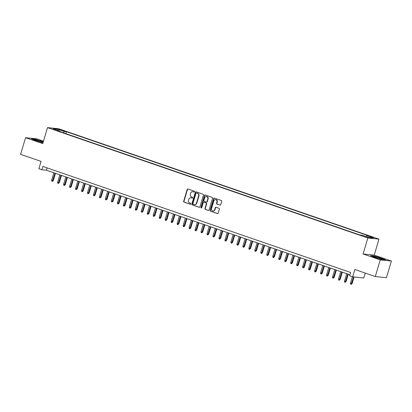 <?xml version="1.0" encoding="UTF-8"?>
<svg xmlns="http://www.w3.org/2000/svg" width="412" height="412" viewBox="0 0 412 412"><rect width="100%" height="100%" fill="white"/><g stroke="black" fill="none" stroke-linecap="round" stroke-linejoin="round"><path stroke-width="0.62" d="M194.469 191.75A0.479 0.433 -84.2 0 0 194.196 191.147L187.96 189A0.685 0.618 -84.2 0 0 187.182 189.453L183.67 201.226A0.685 0.618 -84.2 0 0 184.061 202.081L190.293 204.228A0.479 0.433 -84.2 0 0 190.844 203.914A0.479 0.433 -84.2 0 0 190.565 203.312L189.762 203.034A2.194 1.978 -84.2 0 1 188.505 200.294L188.799 199.315A2.194 1.978 -84.2 0 1 191.302 197.868L192.105 198.146A0.479 0.433 -84.2 0 0 192.656 197.832A0.479 0.433 -84.2 0 0 192.378 197.23L191.575 196.951A2.194 1.978 -84.2 0 1 190.318 194.212L190.612 193.233A2.194 1.978 -84.2 0 1 193.115 191.786L193.923 192.064A0.479 0.433 -84.2 0 0 194.469 191.75M373.452 237.405L370.347 236.668L373.452 237.405M219.936 205.104A0.685 0.618 -84.2 0 0 220.719 204.651L221.702 201.35A0.685 0.618 -84.2 0 0 221.311 200.49L214.389 198.105A0.685 0.618 -84.2 0 0 213.607 198.558L210.094 210.331A0.685 0.618 -84.2 0 0 210.491 211.186L217.412 213.571A0.685 0.618 -84.2 0 0 218.19 213.117L219.38 209.131A0.685 0.618 -84.2 0 0 218.988 208.276L216.027 207.251A0.685 0.618 -84.2 0 0 215.244 207.705L214.657 209.682A1.833 1.653 -84.2 0 1 211.516 208.601L213.828 200.85A1.833 1.653 -84.2 0 1 216.964 201.932L216.583 203.224A0.685 0.618 -84.2 0 0 216.975 204.079L220.188 205.13M43.476 141.162L36.709 138.829L25.565 137.69L20.6 154.345L41.071 161.396L38.883 168.729L41.87 169.754L42.863 166.427L350.643 272.471L349.649 275.803L352.636 276.833L363.781 277.971L365.238 273.089M380.255 259.895L391.4 261.038L374.22 255.121L363.075 253.977L380.255 259.895L375.291 276.555L354.825 269.5L352.636 276.833M363.075 253.977L367.844 237.987L47.514 127.617L58.659 128.76L378.983 239.125L367.844 237.987M25.565 137.69L42.75 143.608L47.514 127.617M203.456 195.061A0.685 0.618 -84.2 0 0 203.065 194.207L196.143 191.822A0.685 0.618 -84.2 0 0 195.36 192.27L191.853 204.043A0.685 0.618 -84.2 0 0 192.244 204.903L199.166 207.287A0.685 0.618 -84.2 0 0 199.949 206.834L203.456 195.061M205.264 194.964L212.19 197.348A0.685 0.618 -84.2 0 1 212.582 198.203L209.069 209.976A0.685 0.618 -84.2 0 1 208.287 210.429L205.325 209.409A0.685 0.618 -84.2 0 1 204.934 208.554L206.355 203.775A0.685 0.618 -84.2 0 0 205.964 202.92L204.002 202.246A0.685 0.618 -84.2 0 0 203.219 202.694L201.736 207.669A0.479 0.433 -84.2 0 1 200.917 207.385L204.486 195.417A0.685 0.618 -84.2 0 1 205.264 194.964M391.4 261.038L386.435 277.693L375.291 276.555M60.131 129.909L64.452 131.073L61.996 130.099L58.988 129.383L60.131 129.909M366.052 236.576L366.737 235.7L368.848 235.916L66.445 131.727L64.339 131.51L63.34 132.782M366.737 235.7L373.313 237.966L368.735 237.497L362.163 235.231L360.052 235.015L57.654 130.825L59.761 131.042L53.189 128.776L57.768 129.244L64.339 131.51M374.22 255.121L378.983 239.125M41.87 169.754L46.391 170.218L349.948 274.809M47.086 167.88L46.391 170.218M65.874 133.658L66.445 131.727M59.843 131.577L59.761 131.042M57.901 130.398L57.768 129.244M43.306 141.743L34.819 139.122L31.461 138.777L35.55 140.59L43.002 142.753M385.503 259.951L381.414 258.133L373.972 255.976L370.615 255.631L374.704 257.448L382.151 259.606L385.503 259.951M194.155 192.069L193.413 191.817A2.194 1.978 -84.2 0 0 193.017 191.729L192.713 191.698M190.9 197.781L191.204 197.812A2.194 1.978 -84.2 0 1 191.601 197.899L192.342 198.151M187.985 189.01A0.685 0.618 -84.2 0 0 187.481 189.484L183.973 201.257A0.685 0.618 -84.2 0 0 184.365 202.112L190.524 204.234M196.169 191.827A0.685 0.618 -84.2 0 0 195.664 192.301L192.157 204.074A0.685 0.618 -84.2 0 0 192.548 204.934L199.444 207.308M196.519 192.96A0.479 0.433 -84.2 0 0 195.968 193.274L192.888 203.61A0.479 0.433 -84.2 0 0 193.161 204.208L194.016 204.501A2.194 1.978 -84.2 0 0 196.514 203.054L198.62 195.994A2.194 1.978 -84.2 0 0 197.369 193.254L196.818 192.991A0.479 0.433 -84.2 0 0 196.642 192.97M194.412 204.589L194.716 204.62A2.194 1.978 -84.2 0 0 196.818 203.085L196.514 203.054M196.818 192.991L197.667 193.285A2.194 1.978 -84.2 0 1 198.924 196.024L196.818 203.085M208.565 210.45L205.325 209.409M204.048 202.251A0.685 0.618 -84.2 0 1 204.3 202.277L206.268 202.951A0.685 0.618 -84.2 0 1 206.659 203.806L205.238 208.58A0.685 0.618 -84.2 0 0 205.629 209.44M205.289 194.974A0.685 0.618 -84.2 0 0 204.785 195.448L201.216 207.416A0.479 0.433 -84.2 0 0 201.432 207.988M207.833 198.821A1.833 1.653 -84.2 0 0 204.697 197.745L203.883 200.474A0.685 0.618 -84.2 0 0 204.275 201.329L206.237 202.004A0.685 0.618 -84.2 0 0 207.02 201.556L207.833 198.821L208.137 198.852A1.833 1.653 -84.2 0 0 206.752 196.488L206.453 196.457M206.541 202.035A0.685 0.618 -84.2 0 0 207.324 201.586L207.02 201.556M208.137 198.852L207.324 201.586M215.584 199.568L215.883 199.599A1.833 1.653 -84.2 0 1 217.268 201.962L216.882 203.255A0.685 0.618 -84.2 0 0 217.273 204.11L220.214 205.125M212.901 210.965L213.2 210.995A1.833 1.653 -84.2 0 0 214.956 209.713L214.657 209.682M216.053 207.262A0.685 0.618 -84.2 0 0 215.548 207.736L214.956 209.713M214.41 198.115A0.685 0.618 -84.2 0 0 213.905 198.589L210.398 210.362A0.685 0.618 -84.2 0 0 210.79 211.217L217.685 213.596M53.282 180.657L52.365 181.398L51.768 181.192L51.665 180.229L53.282 180.657L55.46 173.344M52.365 181.398L54.956 173.169M51.665 180.229L53.879 172.798M43.152 142.258A4.537 0.407 16.6 0 0 40.824 141.27A4.537 0.407 16.6 0 0 36.349 139.982A4.537 0.407 16.6 0 0 34.551 139.848A4.537 0.407 16.6 0 0 36.91 140.868A4.537 0.407 16.6 0 0 43.1 142.418M31.992 139.014L34.907 139.313L43.255 141.908M375.636 256.867A4.537 0.407 16.6 0 0 373.705 256.702A4.537 0.407 16.6 0 0 380.405 258.983A4.537 0.407 16.6 0 0 382.295 259.266A4.537 0.407 16.6 0 0 380.425 258.283A4.537 0.407 16.6 0 0 375.636 256.867M371.145 255.867L374.06 256.166L381.27 258.257L384.957 259.895M59.261 182.717L58.339 183.453L57.742 183.247L57.639 182.289L59.261 182.717L61.44 175.404M58.339 183.453L60.93 175.229M57.639 182.289L59.853 174.858M65.235 184.772L64.318 185.513L63.721 185.307L63.618 184.349L65.235 184.772L67.413 177.464M64.318 185.513L66.909 177.289M63.618 184.349L65.832 176.918M71.209 186.832L70.292 187.573L69.695 187.367L69.592 186.404L71.209 186.832L73.393 179.524M70.292 187.573L72.883 179.349M69.592 186.404L71.806 178.978M77.188 188.892L76.272 189.633L75.669 189.427L75.571 188.464L77.188 188.892L79.367 181.584M76.272 189.633L78.862 181.409M75.571 188.464L77.786 181.038M83.162 190.952L82.245 191.693L81.648 191.487L81.545 190.524L83.162 190.952L85.346 183.639M82.245 191.693L84.836 183.469M81.545 190.524L83.76 183.098M89.141 193.012L88.22 193.753L87.622 193.547L87.524 192.584L89.141 193.012L91.32 185.699M88.22 193.753L90.815 185.524M87.524 192.584L89.739 185.153M95.115 195.072L94.199 195.808L93.601 195.602L93.498 194.644L95.115 195.072L97.294 187.759M94.199 195.808L96.789 187.584M93.498 194.644L95.713 187.213M101.095 197.127L100.173 197.868L99.575 197.662L99.477 196.704L101.095 197.127L103.273 189.819M100.173 197.868L102.763 189.644M99.477 196.704L101.692 189.273M107.069 199.187L106.152 199.928L105.554 199.722L105.451 198.759L107.069 199.187L109.247 191.879M106.152 199.928L108.742 191.704M105.451 198.759L107.666 191.333M113.048 201.247L112.126 201.988L111.528 201.782L111.425 200.819L113.048 201.247L115.226 193.939M112.126 201.988L114.716 193.764M111.425 200.819L113.64 193.393M119.022 203.307L118.105 204.048L117.508 203.842L117.405 202.879L119.022 203.307L121.2 195.994M118.105 204.048L120.695 195.824M117.405 202.879L119.619 195.453M124.996 205.367L124.079 206.108L123.482 205.902L123.379 204.939L124.996 205.367L127.179 198.054M124.079 206.108L126.669 197.878M123.379 204.939L125.593 197.508M130.975 207.427L130.053 208.163L129.456 207.957L129.358 206.999L130.975 207.427L133.153 200.114M130.053 208.163L132.649 199.938M129.358 206.999L131.572 199.568M136.949 209.481L136.032 210.223L135.435 210.017L135.332 209.059L136.949 209.481L139.127 202.174M136.032 210.223L138.623 201.998M135.332 209.059L137.546 201.628M142.928 211.541L142.006 212.283L141.409 212.077L141.311 211.114L142.928 211.541L145.106 204.234M142.006 212.283L144.602 204.058M141.311 211.114L143.525 203.688M148.902 213.601L147.985 214.343L147.388 214.137L147.285 213.174L148.902 213.601L151.08 206.294M147.985 214.343L150.576 206.118M147.285 213.174L149.499 205.748M154.881 215.661L153.959 216.403L153.362 216.197L153.264 215.234L154.881 215.661L157.06 208.348M153.959 216.403L156.55 208.178M153.264 215.234L155.478 207.808M160.855 217.721L159.938 218.458L159.341 218.252L159.238 217.294L160.855 217.721L163.034 210.408M159.938 218.458L162.529 210.233M159.238 217.294L161.453 209.863M166.834 219.776L165.912 220.518L165.315 220.312L165.212 219.354L166.834 219.776L169.013 212.468M165.912 220.518L168.503 212.293M165.212 219.354L167.427 211.923M172.808 221.836L171.892 222.578L171.294 222.372L171.191 221.414L172.808 221.836L174.987 214.528M171.892 222.578L174.482 214.353M171.191 221.414L173.406 213.983M178.782 223.896L177.866 224.638L177.268 224.432L177.165 223.469L178.782 223.896L180.966 216.588M177.866 224.638L180.456 216.413M177.165 223.469L179.38 216.043M184.761 225.956L183.84 226.698L183.242 226.492L183.144 225.529L184.761 225.956L186.94 218.648M183.84 226.698L186.435 218.473M183.144 225.529L185.359 218.102M190.735 228.016L189.819 228.758L189.221 228.552L189.118 227.589L190.735 228.016L192.914 220.703M189.819 228.758L192.409 220.533M189.118 227.589L191.333 220.162M196.715 230.076L195.793 230.813L195.195 230.607L195.097 229.649L196.715 230.076L198.893 222.763M195.793 230.813L198.388 222.588M195.097 229.649L197.312 222.217M202.689 232.131L201.772 232.873L201.174 232.667L201.071 231.709L202.689 232.131L204.867 224.823M201.772 232.873L204.362 224.648M201.071 231.709L203.286 224.277M208.668 234.191L207.746 234.933L207.148 234.727L207.045 233.769L208.668 234.191L210.846 226.883M207.746 234.933L210.336 226.708M207.045 233.769L209.265 226.337M214.642 236.251L213.725 236.993L213.128 236.787L213.025 235.824L214.642 236.251L216.82 228.943M213.725 236.993L216.315 228.768M213.025 235.824L215.239 228.397M220.621 238.311L219.699 239.053L219.102 238.847L218.999 237.884L220.621 238.311L222.799 231.003M219.699 239.053L222.289 230.828M218.999 237.884L221.213 230.457M226.595 240.371L225.678 241.113L225.076 240.907L224.978 239.944L226.595 240.371L228.773 233.058M225.678 241.113L228.269 232.883M224.978 239.944L227.192 232.517M232.569 242.431L231.652 243.168L231.055 242.962L230.952 242.004L232.569 242.431L234.752 235.118M231.652 243.168L234.243 234.943M230.952 242.004L233.166 234.572M238.548 244.486L237.626 245.228L237.029 245.022L236.931 244.064L238.548 244.486L240.726 237.178M237.626 245.228L240.222 237.003M236.931 244.064L239.145 236.632M244.522 246.546L243.605 247.288L243.008 247.082L242.905 246.124L244.522 246.546L246.7 239.238M243.605 247.288L246.196 239.063M242.905 246.124L245.119 238.692M250.501 248.606L249.579 249.348L248.982 249.142L248.884 248.178L250.501 248.606L252.68 241.298M249.579 249.348L252.17 241.123M248.884 248.178L251.099 240.752M256.475 250.666L255.558 251.408L254.961 251.202L254.858 250.238L256.475 250.666L258.654 243.358M255.558 251.408L258.149 243.183M254.858 250.238L257.073 242.812M262.454 252.726L261.532 253.468L260.935 253.262L260.832 252.298L262.454 252.726L264.633 245.413M261.532 253.468L264.123 245.238M260.832 252.298L263.047 244.872M268.428 254.786L267.512 255.522L266.914 255.316L266.811 254.358L268.428 254.786L270.607 247.473M267.512 255.522L270.102 247.298M266.811 254.358L269.026 246.927M274.402 256.841L273.486 257.582L272.888 257.376L272.785 256.418L274.402 256.841L276.586 249.533M273.486 257.582L276.076 249.358M272.785 256.418L275 248.987M280.381 258.901L279.46 259.642L278.862 259.436L278.764 258.478L280.381 258.901L282.56 251.593M279.46 259.642L282.055 251.418M278.764 258.478L280.979 251.047M286.355 260.961L285.439 261.702L284.841 261.496L284.738 260.533L286.355 260.961L288.539 253.653M285.439 261.702L288.029 253.478M284.738 260.533L286.953 253.107M292.335 263.021L291.413 263.762L290.815 263.556L290.718 262.593L292.335 263.021L294.513 255.713M291.413 263.762L294.008 255.538M290.718 262.593L292.932 255.167M298.309 265.081L297.392 265.822L296.794 265.616L296.692 264.653L298.309 265.081L300.487 257.768M297.392 265.822L299.982 257.593M296.692 264.653L298.906 257.222M304.288 267.141L303.366 267.877L302.769 267.671L302.671 266.713L304.288 267.141L306.466 259.828M303.366 267.877L305.956 259.653M302.671 266.713L304.885 259.282M310.262 269.196L309.345 269.937L308.748 269.731L308.645 268.773L310.262 269.196L312.44 261.888M309.345 269.937L311.936 261.713M308.645 268.773L310.859 261.342M316.241 271.256L315.319 271.997L314.722 271.791L314.619 270.828L316.241 271.256L318.419 263.948M315.319 271.997L317.909 263.773M314.619 270.828L316.833 263.402M322.215 273.316L321.298 274.057L320.701 273.851L320.598 272.888L322.215 273.316L324.393 266.008M321.298 274.057L323.889 265.833M320.598 272.888L322.812 265.462M328.189 275.376L327.272 276.117L326.675 275.911L326.572 274.948L328.189 275.376L330.373 268.063M327.272 276.117L329.863 267.893M326.572 274.948L328.786 267.522M334.168 277.436L333.246 278.177L332.649 277.971L332.551 277.008L334.168 277.436L336.347 270.123M333.246 278.177L335.842 269.948M332.551 277.008L334.765 269.577M340.142 279.496L339.225 280.232L338.628 280.026L338.525 279.068L340.142 279.496L342.321 272.183M339.225 280.232L341.816 272.008M338.525 279.068L340.739 271.637M346.121 281.551L345.199 282.292L344.602 282.086L344.504 281.128L346.121 281.551L348.3 274.243M345.199 282.292L347.795 274.068M344.504 281.128L346.719 273.697M352.095 283.611L351.178 284.352L350.581 284.146L350.478 283.183L352.095 283.611L354.073 276.977M351.178 284.352L353.532 276.921M350.478 283.183L352.399 276.751M61.877 130.506L61.996 130.099M63.211 130.887L63.314 130.553M193.413 191.817L193.115 191.786M191.601 197.899L191.302 197.868M184.365 202.112L184.061 202.081M183.973 201.257L183.67 201.226M187.481 189.484L187.182 189.453M192.548 204.934L192.244 204.903M192.157 204.074L191.853 204.043M195.664 192.301L195.36 192.27M198.924 196.024L198.62 195.994M197.667 193.285L197.369 193.254M208.544 210.455L208.287 210.429M205.238 208.58L204.934 208.554M206.659 203.806L206.355 203.775M206.268 202.951L205.964 202.92M204.3 202.277L204.002 202.246M201.216 207.416L200.917 207.385M204.785 195.448L204.486 195.417M217.273 204.11L216.975 204.079M216.882 203.255L216.583 203.224M217.268 201.962L216.964 201.932M215.548 207.736L215.244 207.705M210.79 211.217L210.491 211.186M210.398 210.362L210.094 210.331M213.905 198.589L213.607 198.558M196.73 192.97L196.431 192.94M204.177 202.246L203.878 202.215M206.664 202.065L206.366 202.035"/></g></svg>
